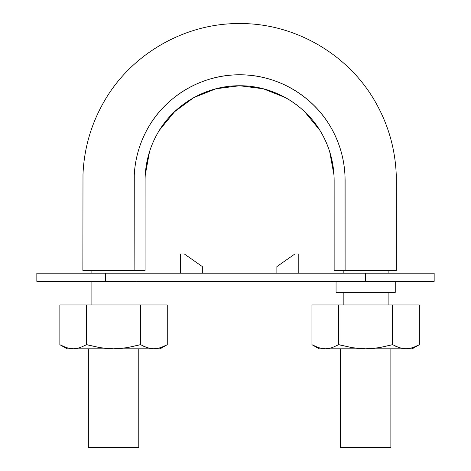 <?xml version="1.0" encoding="UTF-8"?>
<svg xmlns="http://www.w3.org/2000/svg" width="471" height="471" viewBox="0 0 471 471"><rect width="100%" height="100%" fill="white"/><g stroke="black" fill="none" stroke-linecap="round" stroke-linejoin="round"><path stroke-width="0.71" d="M366.732 270.436L396.341 270.436L396.27 175.477C395.357 149.666 388.587 125.504 375.952 102.978C349.152 54.748 295.358 23.291 240.186 23.55C185.015 22.885 130.997 53.947 103.838 101.977C91.044 124.409 84.091 148.524 82.99 174.323L82.872 270.436L123.019 270.436M133.999 270.436L145.074 270.436L145.103 178.138L145.221 175.165L149.525 151.697C151.95 144.026 155.277 136.82 159.51 130.078L174.623 111.662L193.834 97.574L215.977 88.772L239.609 85.751L263.242 88.772L285.385 97.574C292.338 101.418 298.744 106.116 304.602 111.662L319.709 130.078C323.936 136.814 327.268 144.02 329.694 151.697L334.004 175.165L334.122 178.138L334.145 270.436L345.119 270.436M350.942 270.436L363.553 270.436M134.117 270.436L82.872 270.436L145.074 270.436L145.074 180.287C145.18 163.437 149.401 147.682 157.738 133.016C174.064 104.185 206.469 85.463 239.609 85.751C272.75 85.463 305.155 104.185 321.481 133.016C329.818 147.682 334.039 163.437 334.145 180.287L334.145 270.436L345.108 270.436L344.949 174.558C344.454 165.668 342.853 156.943 340.144 148.383C337.436 139.822 333.721 131.78 328.999 124.256C324.272 116.731 318.649 109.878 312.132 103.702C305.608 97.521 298.461 92.281 290.689 87.983C282.918 83.685 274.681 80.411 265.98 78.162C257.284 75.913 248.494 74.789 239.609 74.789C230.731 74.789 221.941 75.913 213.239 78.162C204.544 80.406 196.313 83.679 188.53 87.983C180.764 92.275 173.616 97.515 167.087 103.702C160.576 109.873 154.953 116.726 150.225 124.256C145.504 131.774 141.789 139.816 139.08 148.383C136.372 156.937 134.771 165.662 134.276 174.558L134.117 270.436L134.117 180.287C134.229 161.476 138.939 143.896 148.247 127.535C166.469 95.36 202.624 74.471 239.609 74.789C276.595 74.471 312.75 95.36 330.972 127.535C340.28 143.896 344.99 161.476 345.108 180.287L345.108 270.436L396.347 270.436L345.108 270.436M149.525 151.697C151.95 144.026 155.277 136.82 159.51 130.078M334.145 182.024L334.145 186.598M334.145 188L334.145 219.916M334.145 240.964L334.145 270.436M340.451 447.45L390.865 447.45L340.451 447.45L340.451 348.805M88.354 447.45L138.774 447.45L88.354 447.45L88.354 348.805M105.345 281.399L36.838 281.399L36.838 273.174L36.838 281.399L434.162 281.399L434.162 273.174L365.655 273.174L434.162 273.174L434.162 281.399L365.655 281.399L365.655 273.174L105.345 273.174L365.655 273.174L365.655 281.399L105.345 281.399L105.345 273.174L36.838 273.174L105.345 273.174L105.345 281.399L77.939 281.399L116.302 281.399M336.064 281.399L336.064 292.356L395.251 292.356L336.064 292.356L336.064 281.399M338.255 292.356L393.061 292.356M393.061 273.174L338.255 273.174M116.302 273.174L143.702 273.174L116.302 273.174M298.797 273.174L298.797 253.993L294.875 253.993L276.877 266.598L276.877 273.174L276.877 266.598L294.875 253.993L298.797 253.993L298.797 273.174M180.422 273.174L180.422 253.993L184.344 253.993L202.342 266.598L184.344 253.993L180.422 253.993L180.422 273.174M202.342 273.174L202.342 266.598L202.342 273.174M160.77 347.663L167.27 344.69L167.27 304.961L167.27 344.69L160.652 347.698L153.905 348.805L147.146 347.692L140.541 344.69L127.093 347.692L113.564 348.805L153.905 348.805L147.146 347.692L140.541 344.69L140.293 304.961L167.27 304.961L140.541 304.961L140.541 344.69L140.293 304.961L86.587 304.961L140.293 304.961L140.293 344.69L127.093 347.692L113.564 348.805L100.023 347.692L86.587 344.69L79.97 347.698L73.223 348.805L160.146 348.805L167.27 344.69L160.652 347.698L153.905 348.805L160.146 348.805M86.587 344.69L79.97 347.698L73.223 348.805L66.464 347.692L73.223 348.805L66.982 348.805L73.223 348.805L79.982 347.698L86.587 344.69L86.587 304.961L59.858 304.961L86.587 304.961L86.587 344.69L88.354 345.119M143.031 346.02L146.858 347.598M86.835 344.69L86.835 304.961L86.835 344.69L100.023 347.692L113.564 348.805L73.223 348.805L66.464 347.692L59.858 344.69L66.47 347.698L59.858 344.69L59.858 304.961M147.152 347.698L153.905 348.805M138.774 345.119L140.293 344.69M399.243 347.698L405.996 348.805L412.755 347.698L419.367 344.69L419.367 304.961L419.367 344.69L412.749 347.698L405.996 348.805L399.237 347.692L392.631 344.69L379.19 347.692L365.655 348.805L405.996 348.805L399.237 347.692L392.631 344.69L392.39 304.961L419.367 304.961L392.631 304.961L392.631 344.69L392.39 304.961L338.678 304.961L392.39 304.961L392.39 344.69L379.19 347.692L365.655 348.805L352.114 347.692L338.678 344.69L332.067 347.698L325.314 348.805L412.237 348.805L419.367 344.69L412.861 347.663M338.678 344.69L332.067 347.698L325.314 348.805L318.555 347.692L311.949 344.69L318.567 347.698L325.314 348.805L319.073 348.805L325.314 348.805L332.073 347.698L338.678 344.69L338.678 304.961L311.949 304.961L338.678 304.961L338.678 344.69L340.451 345.119M395.128 346.02L398.949 347.598M338.926 344.69L338.926 304.961L338.926 344.69L352.114 347.692L365.655 348.805L325.314 348.805L318.567 347.698M405.996 348.805L412.237 348.805M318.555 347.692L311.949 344.69L311.949 304.961M390.865 345.119L392.39 344.69M136.031 304.961L136.031 281.399M136.031 273.174L136.031 270.436M91.091 270.436L91.091 273.174M91.091 281.399L91.091 304.961M388.128 304.961L388.128 292.356M388.128 273.174L388.128 270.436M343.188 270.436L343.188 273.174M343.188 292.356L343.188 304.961M390.865 447.45L390.865 348.805M138.774 447.45L138.774 348.805M395.251 281.399L395.251 292.356M167.27 344.69L167.27 304.961M66.982 348.805L59.858 344.69M419.367 344.69L419.367 304.961M319.073 348.805L311.949 344.69"/></g></svg>
